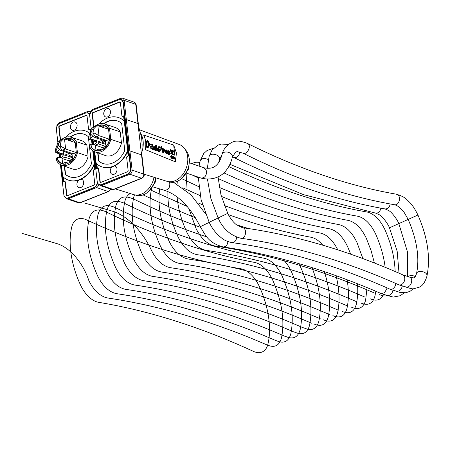 <?xml version="1.0" encoding="UTF-8"?>
<svg xmlns="http://www.w3.org/2000/svg" width="450" height="450" viewBox="0 0 450 450"><rect width="100%" height="100%" fill="white"/><g stroke="black" fill="none" stroke-linecap="round" stroke-linejoin="round"><path stroke-width="0.67" d="M155.683 177.795A18.495 13.759 108.8 0 1 135.658 195.086L135.242 194.946M115.245 188.876L133.425 194.546A19.412 14.445 -71.2 0 0 154.013 177.278M94.421 163.035A5.107 3.797 108.8 0 1 94.23 164.559A5.107 3.797 108.8 0 1 93.729 165.938A26.004 19.35 108.8 0 1 80.938 179.252A26.004 19.35 108.8 0 1 78.784 180.107A26.004 19.35 108.8 0 1 68.726 180.214A26.004 19.35 108.8 0 1 68.569 180.157M70.206 136.997A22.483 16.729 108.8 0 1 84.049 134.207A22.483 16.729 108.8 0 1 87.958 136.378A1.581 1.176 108.8 0 1 88.391 137.239L91.367 163.316A1.581 1.176 108.8 0 1 91.164 164.424A22.483 16.729 108.8 0 1 69.547 176.771A22.483 16.729 108.8 0 1 65.633 174.6A1.581 1.176 108.8 0 1 65.205 173.734L64.333 166.101M84.206 134.263A22.483 16.729 -71.2 0 0 70.56 137.081M64.648 166.213L65.52 173.846A1.581 1.176 -71.2 0 0 65.947 174.707A22.483 16.729 -71.2 0 0 69.705 176.822M85.343 130.928A26.004 19.35 108.8 0 1 85.5 130.978A26.004 19.35 108.8 0 1 89.826 133.329M89.781 133.442A5.107 3.797 -71.2 0 0 89.707 133.386A26.004 19.35 -71.2 0 0 85.185 130.871A26.004 19.35 -71.2 0 0 65.559 137.306M61.386 165.049L62.499 174.814A5.107 3.797 -71.2 0 0 63.883 177.593A26.004 19.35 -71.2 0 0 68.411 180.101A26.004 19.35 -71.2 0 0 93.414 165.831A5.107 3.797 -71.2 0 0 94.067 162.236L92.745 150.654M92.025 144.309L91.552 140.197M60.148 154.187L60.564 157.843M90.399 129.263A0.838 0.624 -71.2 0 0 90.208 129.302L89.567 129.561A0.838 0.624 108.8 0 1 89.061 129.493M89.747 115.082A5.018 3.729 -71.2 0 0 88.341 113.4A5.018 3.729 108.8 0 0 87.846 113.175L87.525 113.062A5.018 3.729 -71.2 0 0 85.376 113.158L59.721 123.379A5.018 3.729 -71.2 0 0 56.402 129.566L57.881 142.554M66.229 197.961A5.018 3.729 -71.2 0 0 66.386 198.017A5.018 3.729 -71.2 0 0 68.535 197.921L94.191 187.701A5.018 3.729 -71.2 0 0 97.521 182.717M62.617 175.466L63.292 181.367A0.838 0.624 -71.2 0 0 63.512 181.822M60.3 140.265A0.838 0.624 -71.2 0 0 60.294 140.175L58.787 126.996A0.838 0.624 108.8 0 1 59.344 125.961L86.282 115.234A0.838 0.624 108.8 0 1 87.013 115.751L88.521 128.931A0.838 0.624 -71.2 0 0 89.246 129.454L89.888 129.195A0.838 0.624 108.8 0 1 90.619 129.718L90.709 130.506M91.828 140.299L92.295 144.399M93.032 150.862L95.046 168.486A0.838 0.624 108.8 0 1 94.494 169.515L93.853 169.768A0.838 0.624 -71.2 0 0 93.296 170.803L94.804 183.982A0.838 0.624 108.8 0 1 94.252 185.012L67.309 195.744A0.838 0.624 108.8 0 1 66.578 195.227L65.076 182.042A0.838 0.624 -71.2 0 0 64.344 181.524L63.703 181.778A0.838 0.624 108.8 0 1 62.972 181.26L61.11 164.936M64.851 181.592A0.838 0.624 108.8 0 1 65.391 182.149L66.898 195.334A0.838 0.624 -71.2 0 0 67.117 195.784M60.306 157.916L59.873 154.091M86.788 115.296A0.838 0.624 -71.2 0 0 86.603 115.341L59.659 126.073A0.838 0.624 -71.2 0 0 59.108 127.103L60.576 140.147A3.341 1.884 -111.7 0 1 61.459 140.153M60.401 164.593L63.838 194.698A5.018 3.729 -71.2 0 0 66.066 197.91A5.018 3.729 -71.2 0 0 68.214 197.814L93.876 187.594A5.018 3.729 -71.2 0 0 97.194 181.406L93.758 151.307L97.194 181.406A5.018 3.729 -71.2 0 0 99.422 184.624A5.018 3.729 -71.2 0 0 101.571 184.528L127.232 174.308A5.018 3.729 -71.2 0 0 130.551 168.12L123.114 102.994A5.018 3.729 -71.2 0 0 120.881 99.776A5.018 3.729 -71.2 0 0 118.733 99.872L93.077 110.093A5.018 3.729 -71.2 0 0 89.758 116.28A5.018 3.729 -71.2 0 0 87.525 113.062M59.169 153.838L59.636 157.911M92.992 144.624L92.526 140.552L92.992 144.624M91.237 129.268L89.758 116.28L91.237 129.268M80.938 179.252A4.359 3.246 108.8 0 1 81.709 179.381A4.359 3.246 108.8 0 1 83.374 184.556A4.359 3.246 108.8 0 1 78.896 187.633A4.359 3.246 108.8 0 1 76.922 184.348A4.359 3.246 108.8 0 1 78.784 180.107M61.082 139.944A14.737 10.963 108.8 0 1 71.1 137.233L81.72 140.698A14.884 11.07 108.8 0 1 86.85 145.108L88.116 156.201A14.884 11.07 108.8 0 1 72.124 168.868L61.594 165.127A14.737 10.963 108.8 0 1 56.734 160.852L56.419 158.057L57.448 157.646L57.741 160.172A13.388 9.962 -71.2 0 0 62.224 163.918A13.388 9.962 -71.2 0 0 65.976 164.171L69.711 162.681A13.388 9.962 -71.2 0 0 76.359 152.752L75.161 142.262A13.388 9.962 -71.2 0 0 70.858 138.578A13.388 9.962 -71.2 0 0 66.921 138.263L64.884 139.078M77.096 124.802A4.359 3.246 108.8 0 1 75.763 129.037A4.359 3.246 108.8 0 1 72.343 130.258A4.359 3.246 108.8 0 1 70.678 125.089A4.359 3.246 108.8 0 1 75.156 122.006A4.359 3.246 108.8 0 1 77.096 124.802M76.343 152.606L65.638 148.961L60.604 146.16L60.137 146.346A3.341 1.884 68.3 0 0 62.601 150.165L65.638 148.961L64.496 138.943L63.36 139.039L60.171 142.346L60.604 146.16M64.496 138.943L75.195 142.588M76.337 152.854L76.106 152.606L73.181 153.776A5.4 4.022 108.8 0 1 70.864 153.877L60.289 150.272A5.4 4.016 -71.2 0 0 62.601 150.165L73.181 153.776M67.5 138.465L66.921 138.263M56.784 149.76L56.829 152.207L55.794 152.618L55.474 149.822A14.737 10.963 108.8 0 1 57.105 145.215M57.336 147.15A13.388 9.962 -71.2 0 0 56.542 149.681M63.478 154.502L56.829 152.207M63.186 155.284L55.794 152.618M71.1 137.233A14.737 10.963 108.8 0 1 76.163 141.581L77.422 152.612A14.737 10.963 108.8 0 1 61.594 165.127M86.85 145.108L76.163 141.581M88.116 156.201L77.422 152.612M58.129 160.301L57.741 160.172M76.129 152.786A13.095 9.742 108.8 0 1 69.778 162.343L69.593 160.718L72.63 159.502L72.051 154.446L69.013 155.655L68.771 153.54L64.834 155.109L65.076 157.224L62.038 158.434L62.617 163.496L65.655 162.281L65.841 163.912A13.095 9.742 108.8 0 1 62.134 163.581A13.095 9.742 108.8 0 1 57.954 160.02L57.673 157.556L58.061 157.399A4.421 3.291 -71.2 0 0 58.894 157.866A4.421 3.291 -71.2 0 0 62.668 156.184A4.421 3.291 -71.2 0 0 63.467 151.352M70.065 162.444L69.778 162.343M72.326 156.853L69.013 155.655M72.427 157.725L64.834 155.109M72.191 159.683L65.076 157.224M69.632 161.055L62.038 158.434M68.456 163.181L65.655 162.281M66.257 164.059L65.841 163.912M59.85 157.984L58.061 157.399M63.579 154.108L57.054 152.117L56.773 149.648A13.095 9.742 108.8 0 1 57.448 147.471M59.333 149.811A4.421 3.291 -71.2 0 0 57.443 151.965M63.495 154.44L57.054 152.117M70.515 140.991L70.284 138.938L67.612 140.006M67.213 139.866L67.061 138.521A13.095 9.742 108.8 0 1 70.582 138.791A13.095 9.742 108.8 0 1 74.942 142.414M185.293 149.614A18.495 13.759 108.8 0 1 189.174 158.636A18.495 13.759 108.8 0 1 183.527 176.608A18.495 13.759 108.8 0 1 169.014 181.8L168.598 181.654M144.084 174.178L166.781 181.26A19.412 14.445 -71.2 0 0 181.868 175.584A19.412 14.445 -71.2 0 0 187.672 156.859A19.412 14.445 -71.2 0 0 179.303 144.512L139.444 129.757M147.555 146.97L148.657 144.264L147.696 142.746L148.573 142.217L148.089 142.594L149.051 144.118C148.826 145.98 148.23 146.919 147.279 146.925L146.475 144.321C146.678 142.132 147.279 141.064 148.281 141.103L148.573 142.217M147.696 142.746L148.089 142.594M148.657 144.264L149.051 144.118M147.757 146.925L147.279 146.925M148.714 143.016L147.887 141.255M151.059 148.444L152.691 146.751L151.453 148.297L150.907 147.291L152.083 146.351L151.436 146.588L152.781 145.862L152.691 146.751M151.774 148.292L151.453 148.297M151.38 146.548L151.83 146.436M152.297 146.903L152.387 146.014M148.061 147.499L146.953 147.578L145.744 146.227M145.8 144.816L147.347 147.426L148.264 147.442L149.788 144.484L152.218 144.472L152.601 145.097L152.196 145.778L150.688 145.991L151.307 148.888L151.824 148.866L150.913 149.04L150.514 146.076M145.688 142.211L147.111 140.687M156.409 145.839L156.803 145.688L156.651 145.142C155.655 145.507 154.755 146.599 153.951 148.427L153.495 148.854L153.214 148.241L153.422 147.004L152.241 143.994L149.811 143.983L147.302 140.597L145.778 143.421M153.332 148.849L153.551 148.573C154.361 146.751 155.261 145.659 156.257 145.294M156.651 145.142L156.054 145.26M155.936 150.542L155.205 150.626L154.192 149.462L154.586 149.316L155.599 150.474C156.544 150.671 156.881 149.867 156.606 148.067C156.251 146.025 156.313 145.232 156.803 145.688L156.521 145.614M155.205 150.626L155.751 150.654M154.192 149.462L154.558 148.849L154.952 148.703L154.586 149.316M150.913 149.04L152.471 148.303L153.141 149.569C154.029 149.22 154.935 148.095 155.852 146.183L155.942 147.938C156.06 149.58 155.936 150.261 155.571 149.979L154.952 148.703M155.177 150.131C155.542 150.412 155.666 149.732 155.548 148.089L155.458 146.334M153.309 149.597L152.747 149.721L152.078 148.449M152.747 149.721L153.112 149.715M151.971 145.834L152.207 145.243L151.824 144.619L149.394 144.636M172.361 153.394L171.062 150.39L173.059 151.127L172.361 153.394M172.159 152.921L172.665 151.279L171.214 150.744M172.665 151.279L173.059 151.127M171.692 153.591L170.089 149.884L170.482 149.732L172.237 153.793L170.888 153.298L170.944 153.759L173.998 154.89L173.942 154.423L172.592 153.922L173.537 150.857L170.482 149.732M170.944 153.759L173.998 154.89M170.55 153.911L170.888 153.298M166.933 153.219L167.4 152.708L167.169 153.231L166.506 152.983L166.213 151.661L167.006 151.802L167.4 152.708M166.984 153.079L167.377 152.927M167.001 153.242L167.304 153.129M167.006 152.859L166.174 151.718M166.449 151.819L166.843 151.667M166.612 151.954L167.006 151.802M166.781 152.167L167.175 152.021M166.905 152.364L167.299 152.213M166.978 152.623L167.377 152.471M167.619 152.488L167.012 151.425L165.982 151.352L166.056 150.317L166.641 150.306L167.355 151.026L167.091 150.396L166.545 149.889L165.87 149.94L165.769 151.65L166.219 153.028L167.265 153.647L167.619 152.488M166.371 153.686L166.106 153.512L166.5 153.36M166.106 153.512L165.825 153.18L166.219 153.028M165.825 153.18L165.639 152.809L166.033 152.657M165.639 152.809L165.487 152.376L165.887 152.224M165.487 152.376L165.375 151.802L165.769 151.65M165.375 151.802L165.313 151.245L165.707 151.099M165.313 151.245L165.696 150.559M165.302 150.711L165.752 150.204M165.358 150.351L165.87 149.94M165.471 150.092L166.095 149.799M166.708 151.082L166.972 150.654M166.579 150.806L166.804 150.441M166.41 150.587L166.641 150.306M171.906 156.904L171.225 156.667L171.759 155.711L171.906 156.904M171.472 156.757L171.422 156.313M172.299 158.248L171.664 158.316L171.557 157.433L170.595 157.095L171.697 155.205L170.989 156.949L171.951 157.281L172.299 158.248L172.192 157.365L172.597 157.506L172.547 157.129L172.148 156.988L171.697 155.205M172.226 157.646L172.597 157.506M171.664 158.316L172.063 158.164M171.557 157.433L171.951 157.281M170.595 157.095L170.989 156.949M170.544 156.718L170.944 156.572M163.254 152.241L162.557 152.274L163.254 152.241L162.833 148.517L162.523 148.404L162.951 152.128M162.557 152.274L162.129 148.556L162.523 148.404M160.942 148.759L161.882 148.281L160.431 149.321L160.824 149.169L161.314 149.737L160.763 149.895L160.431 149.321M160.763 149.895L161.882 148.281L160.824 149.169M161.083 146.514L162.023 146.031L160.566 147.071L160.959 146.925L161.454 147.493L160.898 147.651L160.566 147.071M160.898 147.651L162.023 146.031L160.959 146.925M173.227 158.569L172.631 158.648L173.227 158.569L173.031 156.994L173.481 157.213L173.666 158.721L173.931 157.129L174.51 159.019L174.324 157.506L173.981 156.904L172.98 156.555L173.025 158.501M172.631 158.648L172.496 157.545M172.44 157.089L172.778 156.487M174.313 158.946L173.914 159.097L174.51 159.019M173.914 159.097L173.728 157.584L174.122 157.438M173.7 157.438L174.071 157.297M173.689 157.348L174.021 157.219M173.273 158.873L173.087 157.365L173.481 157.213M173.059 157.213L173.424 157.072M173.047 157.123L173.379 156.994M164.531 150.66L164.323 149.816L163.62 149.484M164.16 149.681L164.717 149.67L164.835 150.699L163.721 150.362L163.586 149.175L164.554 149.535M164.323 149.816L164.717 149.67M164.441 150.013L164.835 149.867M164.52 150.272L164.914 150.12M164.548 150.508L164.942 150.356M164.616 150.694L164.919 150.576M165.257 150.553L164.722 149.293L163.237 148.669L163.659 152.387L163.969 152.499L163.778 150.84L164.936 151.194L165.257 150.553M164.301 151.329L163.811 151.149M163.659 152.387L163.969 152.499M163.266 152.539L163.232 152.246M162.861 148.809L163.237 148.669M169.161 154.041L168.311 152.966L168.806 152.623L169.442 153.084L169.661 153.692L169.161 154.041L169.048 153.231L168.396 152.769M168.412 152.769L168.806 152.623M168.615 152.848L169.009 152.696M168.829 153L169.222 152.848M169.048 153.231L169.442 153.084M169.239 153.607L169.633 153.456M169.262 153.844L169.661 153.692M168.941 152.37L168.879 151.729L169.273 151.577L169.346 152.213L168.975 152.381L168.255 151.206L168.829 151.11L169.273 151.577M169.003 152.004L169.403 151.852M169.026 152.162L169.419 152.01M168.947 152.364L169.346 152.213M168.3 151.161L168.626 151.037M168.879 151.729L168.261 151.2M168.435 151.262L168.829 151.11M168.649 151.414L169.042 151.268M169.504 154.474L168.294 154.322L167.659 153.023L168.272 152.196L168.407 153.838L169.256 154.457L169.729 154.328L169.509 151.515L168.334 150.626L167.923 151.307L168.272 152.196M167.985 152.46L168.379 152.314M167.873 152.347L167.692 152.049L168.092 151.903M167.692 152.049L167.558 151.695L167.951 151.549M167.558 151.695L167.923 151.307M167.529 151.459L167.979 150.953M167.586 151.099L168.109 150.767M167.715 150.919L168.334 150.626M168.862 154.609L169.256 154.457M168.559 154.496L168.953 154.344M168.294 154.322L168.688 154.17M168.013 153.99L168.407 153.838M167.833 153.697L168.227 153.546M167.687 153.259L168.081 153.112M167.659 153.023L168.053 152.876M167.715 152.668L168.109 152.516M167.895 152.505L168.289 152.353M158.181 148.849L159.373 147.189L159.694 147.741L158.181 148.849M158.563 148.821L159.3 147.887L158.979 147.341M159.204 151.633L158.276 151.763L156.949 149.366L158.451 146.807M159.334 146.655L158.648 146.717L157.343 149.214L158.67 151.611L159.401 151.571L160.408 150.756L160.144 150.249L159.356 151.009L158.602 151.042L158.13 149.507L159.345 149.451L160.155 148.59L159.334 146.655M159.143 149.513L158.113 149.715M159.154 151.065L160.144 150.249M143.634 135.073L173.683 145.074L175.607 161.91L145.294 149.619A20.599 15.322 -71.2 0 0 145.654 141.868A20.599 15.322 -71.2 0 0 143.634 135.073M173.683 145.074L176.383 152.831L175.607 161.91M127.778 149.749A5.107 3.797 108.8 0 1 127.586 151.273A5.107 3.797 108.8 0 1 127.086 152.651A26.004 19.35 108.8 0 1 114.294 165.966A26.004 19.35 108.8 0 1 112.14 166.821A26.004 19.35 108.8 0 1 102.082 166.922A26.004 19.35 108.8 0 1 101.925 166.871M103.562 123.711A22.483 16.729 108.8 0 1 117.405 120.921A22.483 16.729 108.8 0 1 121.314 123.092A1.581 1.176 108.8 0 1 121.748 123.953L124.723 150.024A1.581 1.176 108.8 0 1 124.521 151.138A22.483 16.729 108.8 0 1 102.898 163.479A22.483 16.729 108.8 0 1 98.989 161.308A1.581 1.176 108.8 0 1 98.561 160.447L97.689 152.814M117.562 120.977A22.483 16.729 -71.2 0 0 103.916 123.789M98.004 152.927L98.876 160.554A1.581 1.176 -71.2 0 0 99.304 161.421A22.483 16.729 -71.2 0 0 103.061 163.536M118.699 117.641A26.004 19.35 108.8 0 1 118.856 117.692A26.004 19.35 108.8 0 1 123.384 120.206A5.107 3.797 108.8 0 1 124.144 121.078A5.107 3.797 108.8 0 1 124.65 122.327M94.742 151.763L95.856 161.528A5.107 3.797 -71.2 0 0 97.239 164.306A26.004 19.35 -71.2 0 0 101.762 166.815A26.004 19.35 -71.2 0 0 126.771 152.539A5.107 3.797 -71.2 0 0 127.423 148.95L124.448 122.873A5.107 3.797 -71.2 0 0 123.064 120.094A26.004 19.35 -71.2 0 0 118.541 117.585A26.004 19.35 -71.2 0 0 98.916 124.02M93.504 140.901L93.921 144.557M123.75 115.976A0.838 0.624 -71.2 0 0 123.564 116.016L122.923 116.274A0.838 0.624 108.8 0 1 122.417 116.207M99.585 184.674A5.018 3.729 -71.2 0 0 99.742 184.731A5.018 3.729 -71.2 0 0 101.891 184.635L127.547 174.414A5.018 3.729 -71.2 0 0 130.866 168.227L123.429 103.101A5.018 3.729 -71.2 0 0 121.697 100.114A5.018 3.729 108.8 0 0 121.196 99.883L120.881 99.776M95.974 162.18L96.649 168.081A0.838 0.624 -71.2 0 0 96.868 168.531M93.656 126.979A0.838 0.624 -71.2 0 0 93.651 126.889L92.143 113.709A0.838 0.624 108.8 0 1 92.7 112.674L119.638 101.942A0.838 0.624 108.8 0 1 120.369 102.465L121.877 115.644A0.838 0.624 -71.2 0 0 122.603 116.162L123.244 115.909A0.838 0.624 108.8 0 1 123.975 116.426L128.402 155.194A0.838 0.624 108.8 0 1 127.851 156.229L127.209 156.482A0.838 0.624 -71.2 0 0 126.653 157.511L128.16 170.696A0.838 0.624 108.8 0 1 127.609 171.726L100.665 182.458A0.838 0.624 108.8 0 1 99.934 181.935L98.432 168.756A0.838 0.624 -71.2 0 0 97.701 168.238L97.059 168.491A0.838 0.624 108.8 0 1 96.328 167.974L94.466 151.65M98.207 168.306A0.838 0.624 108.8 0 1 98.747 168.862L100.254 182.047A0.838 0.624 -71.2 0 0 100.474 182.498M93.662 144.624L93.229 140.799M120.144 102.009A0.838 0.624 -71.2 0 0 119.959 102.054L93.015 112.781A0.838 0.624 -71.2 0 0 92.464 113.816L93.949 126.855M114.294 165.966A4.359 3.246 108.8 0 1 115.065 166.095A4.359 3.246 108.8 0 1 116.724 171.27A4.359 3.246 108.8 0 1 112.252 174.347A4.359 3.246 108.8 0 1 110.278 171.062A4.359 3.246 108.8 0 1 112.14 166.821M94.438 126.658A14.737 10.963 108.8 0 1 104.456 123.947L115.076 127.412A14.884 11.07 108.8 0 1 120.206 131.822L121.472 142.914A14.884 11.07 108.8 0 1 105.48 155.582L94.95 151.841A14.737 10.963 108.8 0 1 90.09 147.566L89.769 144.771L90.804 144.36L91.097 146.886A13.388 9.962 -71.2 0 0 95.58 150.632A13.388 9.962 -71.2 0 0 99.332 150.885L103.067 149.394A13.388 9.962 -71.2 0 0 109.716 139.466L108.517 128.976A13.388 9.962 -71.2 0 0 104.214 125.291A13.388 9.962 -71.2 0 0 100.277 124.976L98.241 125.786M110.453 111.51A4.359 3.246 108.8 0 1 109.119 115.751A4.359 3.246 108.8 0 1 105.699 116.972A4.359 3.246 108.8 0 1 104.034 111.797A4.359 3.246 108.8 0 1 108.512 108.72A4.359 3.246 108.8 0 1 110.453 111.51M109.699 139.32L98.994 135.669L93.96 132.874L93.493 133.059A3.341 1.884 68.3 0 0 95.957 136.879L98.994 135.669L97.853 125.657L96.711 125.752L93.527 129.06L93.96 132.874M97.853 125.657L108.551 129.296M109.693 139.567L109.462 139.32L106.538 140.484A5.4 4.022 108.8 0 1 104.22 140.591L93.645 136.986A5.4 4.016 -71.2 0 0 95.957 136.879L106.538 140.484M100.856 125.179L100.277 124.976M90.141 136.474L90.186 138.921L89.151 139.331L88.83 136.536A14.737 10.963 108.8 0 1 90.461 131.929M90.692 133.864A13.388 9.962 -71.2 0 0 89.899 136.389M96.834 141.216L90.186 138.921M96.542 141.998L89.151 139.331M104.456 123.947A14.737 10.963 108.8 0 1 109.519 128.295L110.779 139.326A14.737 10.963 108.8 0 1 94.95 151.841M120.206 131.822L109.519 128.295M121.472 142.914L110.779 139.326M91.485 147.015L91.097 146.886M109.485 139.494A13.095 9.742 108.8 0 1 103.134 149.057L102.949 147.426L105.986 146.216L105.407 141.159L102.369 142.369L102.127 140.254L98.19 141.817L98.432 143.938L95.394 145.148L95.974 150.204L99.011 148.995L99.197 150.626A13.095 9.742 108.8 0 1 95.49 150.294A13.095 9.742 108.8 0 1 91.311 146.734L91.029 144.27L91.418 144.112A4.421 3.291 -71.2 0 0 92.25 144.579A4.421 3.291 -71.2 0 0 96.024 142.898A4.421 3.291 -71.2 0 0 96.823 138.066M103.421 149.158L103.134 149.057M105.683 143.567L102.369 142.369M105.784 144.439L98.19 141.817M105.547 146.391L98.432 143.938M102.988 147.769L95.394 145.148M101.812 149.895L99.011 148.995M99.613 150.767L99.197 150.626M93.206 144.697L91.418 144.112M96.936 140.822L90.411 138.831L90.129 136.361A13.095 9.742 108.8 0 1 90.804 134.179M92.689 136.524A4.421 3.291 -71.2 0 0 90.793 138.679M96.851 141.154L90.411 138.831M103.871 127.704L103.641 125.651L100.969 126.714M100.569 126.579L100.412 125.235A13.095 9.742 108.8 0 1 103.939 125.505A13.095 9.742 108.8 0 1 108.298 129.122M141.446 154.086L143.736 174.105A3.341 2.486 108.8 0 1 141.519 178.228L113.299 189.472A3.341 2.486 108.8 0 1 111.864 189.534L100.232 185.569A3.341 2.486 -71.2 0 0 101.666 185.507L129.887 174.263A3.341 2.486 -71.2 0 0 132.097 170.139L124.133 100.361A3.341 2.486 -71.2 0 0 122.647 98.218L134.28 102.178A3.341 2.486 108.8 0 1 135.765 104.321L141.446 154.086A1.671 0.602 -6.5 0 1 141.829 154.406A1.671 0.602 -6.5 0 1 141.829 154.412A1.671 0.602 -6.5 0 1 141.829 154.44M138.054 124.341A1.671 0.602 -6.5 0 1 138.431 124.661A1.671 0.602 -6.5 0 1 138.431 124.667L138.341 123.874A1.671 0.602 173.5 0 0 137.964 123.553L126.326 119.587A1.671 0.602 173.5 0 0 125.297 119.475M128.874 150.801A1.671 0.602 173.5 0 1 129.904 150.913L141.536 154.879A1.671 0.602 173.5 0 1 141.919 155.199L142.116 144.596L141.632 137.666C141.216 135.467 138.668 128.081 138.431 124.661M392.996 290.132L392.237 292.494L391.072 294.131L389.588 295.217L387.186 295.459L380.981 293.479C327.094 270.073 274.455 254.559 223.065 246.938L223.099 246.943C208.176 242.775 205.791 235.626 200.273 226.716L209.205 222.373M223.099 246.943C225.9 246.921 227.498 245.121 227.891 241.543M381.246 293.574L384.457 292.77L386.809 288.849L386.961 287.837M220.179 159.834L219.274 159.93M218.126 217.997L209.166 222.289C211.624 227.458 214.768 231.868 218.593 235.513C221.912 238.185 224.167 240.992 231.891 242.595L231.93 242.601C283.247 249.649 335.902 265.162 389.902 289.136L391.061 289.367L392.597 288.945L394.031 287.82L395.156 286.155L395.893 283.506M390.173 289.243L396.534 291.257L398.914 291.026L400.399 289.952L401.574 288.321L402.345 285.936M239.901 152.044L239.079 154.654L237.893 156.274L236.407 157.331L234.844 157.674L232.414 157.022M227.768 213.362L218.104 217.952C222.829 228.69 230.4 235.457 240.812 238.258L240.868 238.264C292.185 245.317 344.841 260.831 398.841 284.805L399.983 285.036L401.512 284.625L402.952 283.511L404.083 281.846L404.736 279.883L404.809 277.914L404.297 276.238L402.902 274.905C348.182 250.616 294.66 234.877 242.342 227.672L236.334 224.679C231.727 221.096 228.291 214.734 227.768 213.362L220.989 194.951L218.014 176.901M399.111 284.912L406.676 287.184L408.246 286.841L409.731 285.773L410.912 284.141L411.615 282.195L411.728 280.215L411.238 278.511L410.214 277.329L402.632 274.798M189.669 162.9L203.934 167.771C212.197 169.442 215.241 166.421 217.091 164.531C219.251 162.287 220.888 158.934 222.002 154.457L222.688 153.208L224.055 152.308L225.889 151.931L227.919 152.128L229.838 152.876L231.362 154.063L232.256 155.509L232.312 157.326C237.189 149.366 235.924 151.729 242.871 153.107L242.848 153.096C294.564 178.858 345.088 196.065 394.419 204.722L394.374 204.716C397.457 205.386 400.736 207.99 404.207 212.524L408.184 219.414L398.829 223.622L407.357 251.55L407.498 276.339M204.171 167.839L206.606 171.096C206.589 175.714 204.756 178.042 201.099 178.088L186.576 173.149M130.269 193.562C127.654 194.979 125.871 197.511 124.914 201.156C121.033 218.447 123.919 237.729 133.56 258.998C138.623 268.942 144.844 274.714 152.229 276.311C204.137 284.023 257.226 299.655 311.496 323.196C257.226 299.655 204.137 284.023 152.229 276.311C144.844 274.714 138.623 268.942 133.56 258.998C123.919 237.729 121.033 218.447 124.914 201.156C125.871 197.511 127.654 194.979 130.269 193.562M379.637 294.626C382.5 296.004 385.104 296.325 387.45 295.599M395.128 271.502C394.695 258.002 391.32 244.108 385.003 229.826C380.154 219.786 374.254 213.862 367.296 212.062A1013.248 556.172 65.8 0 1 228.752 166.551M374.062 292.86C319.787 269.314 266.698 253.688 214.791 245.976C207.405 244.373 201.184 238.601 196.121 228.662L188.736 208.271M199.766 162.518C196.808 161.859 194.231 162.253 192.032 163.704M186.919 173.267L185.861 190.209M385.155 267.306C383.777 256.264 380.61 245.171 375.654 234.034C370.806 223.987 364.905 218.064 357.947 216.27A1013.248 556.172 65.8 0 1 223.886 172.862M370.288 298.828C376.459 301.545 380.874 300.037 383.535 294.3M365.124 297.191C310.849 273.651 257.76 258.019 205.852 250.307C198.472 248.709 192.246 242.938 187.183 232.993C181.53 220.899 178.166 208.873 177.092 196.92M177.368 181.266L177.053 184.129M218.121 178.549C262.569 198.551 306.062 212.529 348.598 220.472C355.551 222.272 361.457 228.189 366.3 238.236L371.07 250.549L374.4 262.98M360.934 303.03C368.072 306.034 372.741 303.716 374.946 296.072L375.829 291.262M356.186 301.528C301.911 277.982 248.822 262.356 196.92 254.638C189.534 253.041 183.308 247.269 178.245 237.33C170.916 221.496 167.473 206.229 167.917 191.537M351.585 307.232C358.723 310.236 363.392 307.918 365.597 300.279L367.088 287.601M362.902 258.593L356.951 242.438C352.103 232.391 346.202 226.474 339.244 224.674C300.099 217.367 260.111 204.936 219.285 187.386M192.549 175.185L198.264 177.907M347.248 305.859C292.978 282.319 239.884 266.687 187.982 258.975C180.596 257.377 174.369 251.606 169.307 241.661C160.678 222.823 157.461 205.228 159.649 188.882M181.547 178.588L198.799 186.671M221.389 196.397C258.272 211.438 294.441 222.266 329.895 228.876C336.853 230.676 342.754 236.599 347.603 246.639L350.702 254.199M342.236 311.439C349.369 314.438 354.037 312.12 356.243 304.481C357.666 298.294 358.076 291.375 357.486 283.736M151.594 188.696C147.915 205.898 150.84 224.994 160.369 245.998C165.431 255.938 171.658 261.709 179.044 263.306C230.951 271.024 284.04 286.65 338.31 310.191M182.768 187.813L200.211 195.632M224.415 205.504C257.04 218.025 289.086 227.216 320.546 233.078C327.201 234.759 332.949 240.351 337.793 249.851M332.882 315.641C340.02 318.645 344.689 316.322 346.894 308.683C348.812 300.212 348.891 290.565 347.124 279.743M85.061 203.147L112.438 211.202A58.022 34.037 64.1 0 1 151.436 250.329C156.499 260.274 162.72 266.046 170.106 267.643C222.013 275.355 275.102 290.987 329.372 314.527M198.163 202.933L202.472 204.711M228.409 214.661C256.455 224.685 284.046 232.228 311.192 237.285C315.129 238.089 318.999 240.733 322.813 245.205M323.533 319.843C330.671 322.847 335.34 320.524 337.545 312.885C339.947 302.091 339.452 289.688 336.06 275.687M320.434 318.859C266.164 295.318 213.075 279.692 161.167 271.974C153.782 270.377 147.561 264.606 142.498 254.666C132.851 233.393 129.971 214.116 133.852 196.824L134.494 194.822M150.458 189.934L187.211 206.466M236.475 224.792L248.648 228.578M314.184 324.045C321.317 327.049 325.986 324.731 328.191 317.087C331.054 303.885 329.766 288.726 324.338 271.62M143.128 194.906L169.357 207.023L195.446 217.761M200.582 227.351C178.228 219.352 155.706 209.812 133.02 198.737L130.956 198.084C123.39 195.283 118.395 197.752 115.976 205.493C112.095 222.784 114.981 242.061 124.622 263.334C129.684 273.274 135.906 279.045 143.291 280.642C195.199 288.36 248.287 303.986 302.558 327.527L304.83 328.247C311.968 331.251 316.637 328.933 318.842 321.294C322.132 305.544 319.843 287.646 311.974 267.604M206.837 236.886C179.387 227.919 151.667 216.607 123.671 202.944L122.017 202.416C114.452 199.614 109.457 202.084 107.038 209.824C103.163 227.115 106.043 246.398 115.684 267.666C120.746 277.611 126.968 283.382 134.353 284.979C186.261 292.691 239.349 308.323 293.625 331.864L295.481 332.454C302.619 335.452 307.288 333.135 309.493 325.496C312.986 308.385 310.101 289.108 300.848 267.654L298.789 263.616M22.5 233.482L56.824 243.585A42.806 25.11 64.1 0 1 88.869 280.665C93.932 290.61 100.159 296.381 107.544 297.979C159.446 305.696 212.541 321.322 266.811 344.863L267.429 345.06C274.567 348.064 279.236 345.746 281.441 338.102C284.934 320.996 282.049 301.714 272.796 280.266C267.947 270.219 262.046 264.302 255.088 262.502C206.235 253.367 156.189 236.312 104.968 211.348L104.141 211.084C96.576 208.282 91.586 210.752 89.162 218.492C85.286 235.783 88.166 255.066 97.808 276.334C102.87 286.279 109.097 292.05 116.483 293.647C168.384 301.359 221.473 316.986 275.749 340.532L276.778 340.858C283.916 343.862 288.585 341.544 290.79 333.9C294.283 316.794 291.403 297.512 282.144 276.064C277.301 266.017 271.395 260.094 264.442 258.3C215.584 249.159 165.544 232.11 114.317 207.146L113.079 206.752C105.514 203.951 100.524 206.421 98.1 214.161C94.224 231.452 97.104 250.729 106.746 271.997C111.808 281.942 118.035 287.713 125.415 289.311C177.322 297.028 230.411 312.654 284.687 336.195L286.132 336.656C293.265 339.66 297.939 337.337 300.144 329.698C303.632 312.593 300.752 293.31 291.499 271.856C289.181 266.766 286.267 262.547 282.757 259.194M86.265 219.752A1083.859 615.561 65 0 0 241.065 268.808A25.082 14.242 65 0 1 259.262 286.346A69.508 39.476 65 0 1 267.907 344.188A25.082 14.242 65 0 1 253.406 351.366A1083.859 615.561 65 0 0 98.606 302.316A25.082 14.242 65 0 1 80.404 284.771A69.508 39.476 65 0 1 71.764 226.935A25.082 14.242 65 0 1 86.265 219.752M65.947 174.707L65.633 174.6M65.52 173.846L65.205 173.734M93.729 165.938L93.414 165.831M90.478 131.681L90.208 129.302L89.888 129.195M89.567 129.561L89.246 129.454M66.898 195.334L66.578 195.227M65.391 182.149L65.076 182.042M63.292 181.367L62.972 181.26M59.108 127.103L58.787 126.996M59.659 126.073L59.344 125.961M86.603 115.341L86.282 115.234M68.535 197.921L68.214 197.814M94.191 187.701L93.876 187.594M58.089 124.515A1.671 1.243 108.8 0 1 58.472 124.149M86.586 112.916L86.979 112.759A1.671 1.243 108.8 0 1 88.341 113.4M63.996 181.665L63.484 177.21M94.23 164.559L94.776 169.312M60.137 146.346A2.053 1.53 108.8 0 1 58.343 145.069A2.053 1.53 108.8 0 1 59.698 142.532A3.341 1.884 -111.7 0 1 60.576 140.147L63.36 139.039M59.698 142.532L60.171 142.346M90.073 113.535A1.671 0.602 173.5 0 0 88.757 113.692M90.405 112.461A3.341 2.486 -71.2 0 0 89.291 111.504L87.418 111.566A1.671 0.945 68.3 0 0 86.979 112.759M87.418 111.566L59.192 122.805A1.671 0.945 68.3 0 0 58.748 123.93M62.623 175.5L62.814 177.165A1.671 0.602 -6.5 0 1 63.146 176.749M110.239 188.983A3.341 2.486 108.8 0 1 108.163 191.514L79.942 202.759A3.341 2.486 108.8 0 1 78.508 202.821L66.876 198.861A3.341 2.486 -71.2 0 0 68.31 198.793A1.671 0.945 -111.7 0 1 67.556 198.157M98.741 184.309A3.341 2.486 -71.2 0 1 96.531 187.549L108.163 191.514A1.671 0.945 68.3 0 0 108.608 191.52L80.381 202.759A1.671 0.945 68.3 0 1 79.942 202.759L68.31 198.793L96.531 187.549A1.671 0.945 -111.7 0 1 95.659 186.727M97.83 183.313A1.671 0.602 173.5 0 0 97.436 183.336M146.953 147.578L147.347 147.426M153.551 148.573L153.951 148.427M155.548 148.089L155.942 147.938M152.207 145.243L152.601 145.097M151.824 144.619L152.218 144.472M159.3 147.887L159.694 147.741M156.949 149.366L157.343 149.214M158.276 151.763L158.67 151.611M99.304 161.421L98.989 161.308M98.876 160.554L98.561 160.447M123.384 120.206L123.064 120.094M127.086 152.651L126.771 152.539M124.341 119.621A1.671 0.602 173.5 0 0 123.986 119.739L123.564 116.016L123.244 115.909M122.923 116.274L122.603 116.162M100.254 182.047L99.934 181.935M98.747 168.862L98.432 168.756M96.649 168.081L96.328 167.974M92.464 113.816L92.143 113.709M93.015 112.781L92.7 112.674M119.959 102.054L119.638 101.942M101.891 184.635L101.571 184.528M123.429 103.101L123.114 102.994M130.866 168.227L130.551 168.12M127.547 174.414L127.232 174.308M91.446 111.229A1.671 1.243 108.8 0 1 91.828 110.863M119.936 99.63L120.33 99.472A1.671 1.243 108.8 0 1 121.697 100.114M97.352 168.373L96.84 163.924M127.586 151.273L128.132 156.026M93.493 133.059A2.053 1.53 108.8 0 1 91.693 131.782A2.053 1.53 108.8 0 1 93.054 129.246A3.341 1.884 -111.7 0 1 93.932 126.861L93.932 126.861A3.341 1.884 -111.7 0 1 94.815 126.866M93.054 129.246L93.527 129.06M123.986 119.739L124.144 121.078M134.28 102.178L136.142 104.642A1.671 0.602 -6.5 0 0 135.765 104.321L124.133 100.361A1.671 0.602 173.5 0 0 122.113 100.401M122.647 98.218L120.769 98.28A1.671 0.945 68.3 0 0 120.33 99.472M120.769 98.28L92.548 109.519A1.671 0.945 68.3 0 0 92.104 110.644M95.979 162.214L96.171 163.879A1.671 0.602 -6.5 0 1 96.502 163.463M129.015 173.436A1.671 0.945 -111.7 0 0 129.887 174.263L141.519 178.228A1.671 0.945 68.3 0 0 141.964 178.228L113.737 189.472A1.671 0.945 68.3 0 1 113.299 189.472L101.666 185.507A1.671 0.945 -111.7 0 1 100.913 184.871M141.919 155.199L144.112 174.426A1.671 0.602 -6.5 0 0 143.736 174.105L132.097 170.139A1.671 0.602 173.5 0 0 130.793 170.049M138.341 123.907A1.671 0.602 173.5 0 0 138.341 123.874L136.142 104.642M141.688 152.578A20.672 15.379 -71.2 0 0 143.106 140.963A20.672 15.379 -71.2 0 0 140.304 132.823M200.273 226.716C190.339 207.124 178.431 194.996 164.548 190.328C168.739 189.928 170.421 187.144 169.583 181.974M398.824 223.611L389.481 227.824L397.17 251.257L399.032 273.201M380.835 208.17C380.149 211.567 378.45 213.221 375.728 213.137L379.316 214.751C382.748 216.439 388.558 224.854 389.481 227.824M213.491 148.264L207.135 150.463L203.704 153.562L200.166 160.852C201.662 158.22 204.412 157.809 208.406 159.632M231.93 242.601C234.653 242.544 236.25 240.739 236.722 237.172M415.373 276.626C412.656 275.214 410.243 275.186 408.133 276.542M390.184 203.963C389.498 207.36 387.793 209.019 385.071 208.929L388.671 210.549C392.102 212.231 397.907 220.652 398.829 223.622M209.098 156.532L209.098 156.527C209.897 151.999 220.933 154.761 219.471 159.131L221.833 155.149M240.868 238.264C245.97 239.299 247.539 228.066 242.342 227.672M222.053 154.282C223.509 149.051 226.693 145.142 231.615 142.554C235.142 140.344 240.463 140.659 247.584 143.499L247.601 143.511C298.513 168.851 348.069 185.743 396.281 194.186L396.304 194.192C401.468 195.722 405.062 197.606 407.098 199.856C410.417 203.001 413.314 205.588 417.932 215.016L417.932 215.016C427.68 237.369 430.673 257.777 426.915 276.249L426.915 276.249C428.265 271.794 417.246 269.246 416.486 273.842L416.486 273.847C414.861 277.442 413.966 278.798 413.814 277.909L409.888 277.144M417.932 215.016L408.184 219.414M396.304 194.192C401.659 194.828 399.668 205.976 394.419 204.727M247.601 143.511C252.034 145.35 247.028 155.503 242.871 153.107M148.472 191.627L155.138 182.407L156.178 177.953M85.5 130.978L85.185 130.871M68.726 180.214L68.411 180.101M65.019 181.614L64.704 181.507M89.207 129.578L88.892 129.465M66.386 198.017L66.066 197.91M60.289 150.272L57.493 147.583C56.531 144.349 57.561 141.868 60.576 140.147M62.134 163.581L64.086 164.273M70.582 138.791L72.551 139.433M59.192 122.805C57.251 124.284 56.531 125.55 57.043 126.613M62.814 177.165L63.304 181.451M66.876 198.861L65.368 197.556M90.512 111.921L89.291 111.504M110.644 189.118L109.856 190.609L108.608 191.52M78.508 202.821L80.381 202.759M181.828 178.341L188.494 169.116L189.557 160.211L188.983 157.343M146.908 140.749L147.302 140.597M150.294 146.138L150.688 145.991M147.87 147.589L148.264 147.442M158.254 146.869L158.648 146.717M158.951 149.597L159.345 149.451M159.002 151.723L159.401 151.571M118.856 117.692L118.541 117.585M102.082 166.922L101.762 166.815M98.376 168.328L98.061 168.221M122.563 116.291L122.248 116.179M99.742 184.731L99.422 184.624M93.645 136.986L90.849 134.297C89.888 131.057 90.911 128.582 93.932 126.861L96.711 125.752M95.49 150.294L97.442 150.986M103.939 125.505L105.907 126.146M92.548 109.519C90.608 110.992 89.888 112.264 90.399 113.327M96.171 163.879L96.66 168.165M100.232 185.569L98.724 184.269M144.112 174.426C144.506 175.691 143.792 176.957 141.964 178.228M111.864 189.534L113.737 189.472M164.548 190.328L152.921 186.902M205.537 213.784L190.845 194.709L173.486 182.301M404.032 292.916L400.387 295.678L393.266 297.084L386.989 295.397M229.888 164.334L303.654 194.687L375.728 213.137M219.257 160.02L219.982 160.251M209.166 222.289L201.071 199.502L198.264 177.131M199.091 166.106L200.16 160.864M413.381 288.714L410.096 291.291L405.911 292.736L400.118 292.511L396.36 291.201M233.674 157.388C285.328 183.099 335.796 200.284 385.071 208.929M207.332 168.311L209.098 156.527L212.012 150.047L217.89 145.131L221.468 144.045L228.454 144.472M218.104 217.952L210.859 198.461L207.433 179.027M218.773 162.377L219.471 159.131M426.915 276.249C425.048 282.246 422.516 285.879 419.327 287.156L413.983 288.686C413.314 289.204 410.501 288.619 405.551 286.926M408.184 219.42C416.998 240.007 419.766 258.148 416.486 273.847M201.099 178.088C213.581 181.164 222.531 175.68 226.446 170.027C229.202 166.433 231.171 162.135 232.363 157.134"/></g></svg>
